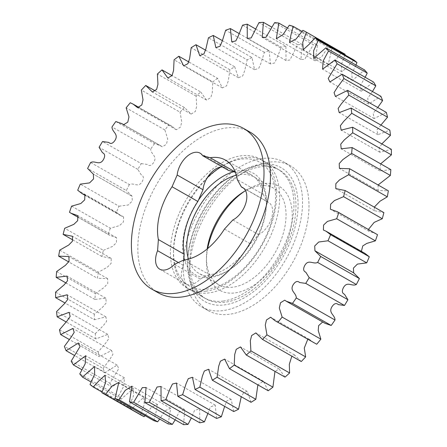 <?xml version="1.0" encoding="UTF-8"?>
<svg xmlns="http://www.w3.org/2000/svg" width="447" height="447" viewBox="0 0 447 447"><rect width="100%" height="100%" fill="white"/><g stroke="black" fill="none" stroke-linecap="round" stroke-linejoin="round"><path stroke-width="0.34" stroke-dasharray="2.23 1.68" d="M207.687 248.526A59.892 35.71 -60.3 0 0 206.408 259.919A59.892 35.71 -60.3 0 0 206.385 261.054A59.892 35.71 -60.3 0 0 249.013 288.203A59.892 35.71 -60.3 0 0 292.232 215.393A59.892 35.71 -60.3 0 0 246.146 190.243A59.892 35.71 -60.3 0 0 244.71 191.171M245.559 190.685A55.517 33.1 119.7 0 1 273.771 188.254A55.517 33.1 119.7 0 1 286.052 215.32A55.517 33.1 119.7 0 1 261.769 270.642A55.517 33.1 119.7 0 1 218.756 284.711A55.517 33.1 119.7 0 1 206.475 257.645A55.517 33.1 119.7 0 1 206.486 256.6A55.517 33.1 119.7 0 1 207.173 248.957M207.319 177.638A71.185 42.443 -60.3 0 0 173.537 249.879A71.185 42.443 -60.3 0 0 173.514 251.225A71.185 42.443 -60.3 0 0 224.176 283.499A71.185 42.443 -60.3 0 0 275.548 196.954A71.185 42.443 -60.3 0 0 220.773 167.061L222.651 165.887A74.096 44.18 119.7 0 1 263.277 160.881A74.096 44.18 119.7 0 1 279.671 196.998A74.096 44.18 119.7 0 1 247.264 270.843A74.096 44.18 119.7 0 1 189.852 289.611A74.096 44.18 119.7 0 1 173.458 253.494A74.096 44.18 119.7 0 1 173.481 252.097A74.096 44.18 119.7 0 1 222.651 165.887M183.929 257.93A58.434 34.838 119.7 0 1 182.655 246.364A58.434 34.838 119.7 0 1 198.418 200.183M233.502 171.765A58.434 34.838 119.7 0 1 266.412 201.815A58.434 34.838 119.7 0 1 266.395 202.916A58.434 34.838 119.7 0 1 227.624 270.899A58.434 34.838 119.7 0 1 184.482 259.93M188.461 259.131A55.517 33.1 -60.3 0 0 199.06 273.475A55.517 33.1 -60.3 0 0 229.501 269.72A55.517 33.1 -60.3 0 0 266.339 205.134A55.517 33.1 -60.3 0 0 266.356 204.083A55.517 33.1 -60.3 0 0 254.069 177.023A55.517 33.1 -60.3 0 0 236.329 175.202M189.751 262.786A74.096 44.18 -60.3 0 0 206.145 298.909A74.096 44.18 -60.3 0 0 263.557 280.135A74.096 44.18 -60.3 0 0 295.964 206.296A74.096 44.18 -60.3 0 0 279.571 170.173A74.096 44.18 -60.3 0 0 222.165 188.947A74.096 44.18 -60.3 0 0 189.751 262.786M189.629 269.966A83.276 49.651 -60.3 0 0 208.051 310.559A83.276 49.651 -60.3 0 0 272.569 289.46A83.276 49.651 -60.3 0 0 308.994 206.475A83.276 49.651 -60.3 0 0 290.572 165.882A83.276 49.651 -60.3 0 0 226.053 186.98A83.276 49.651 -60.3 0 0 189.629 269.966M183.175 266.289A83.276 49.651 -60.3 0 0 201.597 306.882A83.276 49.651 -60.3 0 0 266.116 285.784A83.276 49.651 -60.3 0 0 302.541 202.793A83.276 49.651 -60.3 0 0 284.119 162.2A83.276 49.651 -60.3 0 0 219.6 183.298A83.276 49.651 -60.3 0 0 183.175 266.289M261.065 164.217A77.024 45.924 -60.3 0 0 238.787 172.838A77.024 45.924 -60.3 0 0 187.679 262.45A77.024 45.924 -60.3 0 0 224.651 304.865A77.024 45.924 -60.3 0 0 294.975 227.529A77.024 45.924 -60.3 0 0 261.065 164.217M223.31 301.043A74.113 44.186 119.7 0 1 204.106 297.758A74.113 44.186 119.7 0 1 187.734 260.232A74.113 44.186 119.7 0 1 236.91 174.012A74.113 44.186 119.7 0 1 258.344 165.72A74.113 44.186 119.7 0 1 277.542 169.005A74.113 44.186 119.7 0 1 286.119 241.129A74.113 44.186 119.7 0 1 223.31 301.043M174.492 264.339L200.301 279.062A18.953 11.298 119.7 0 1 190.483 284.75A18.953 11.298 119.7 0 1 185.572 283.906A18.953 11.298 119.7 0 1 183.399 265.417L183.784 260.02M205.983 291.165A74.113 44.186 119.7 0 1 186.785 287.879A74.113 44.186 119.7 0 1 178.208 215.75A74.113 44.186 119.7 0 1 241.017 155.835A74.113 44.186 119.7 0 1 260.215 159.121A74.113 44.186 119.7 0 1 268.792 231.25A74.113 44.186 119.7 0 1 205.983 291.165M249.985 132.083A92.529 55.171 -60.3 0 0 226.009 127.982A92.529 55.171 -60.3 0 0 147.588 202.787A92.529 55.171 -60.3 0 0 158.299 292.835M235.357 172.263L236.033 172.447A56.037 33.408 119.7 0 1 236.742 172.341A56.037 33.408 119.7 0 1 251.264 174.822A56.037 33.408 119.7 0 1 263.093 194.289L237.279 179.571M345.14 54.271A207.268 123.579 -60.3 0 0 341.603 52.405L302.887 30.323M287.332 27.938L317.538 45.164L315.057 60.809L321.745 56.68L328.053 47.287A207.268 123.579 -60.3 0 1 331.942 48.46L301.982 31.368M328.053 47.287L289.338 25.205M317.538 45.164A207.268 123.579 -60.3 0 0 313.347 44.706L274.631 22.618M255.673 29.021L285.912 46.27L286.013 60.513L289.919 59.999L297.691 44.683A207.268 123.579 -60.3 0 1 302.127 44.432L271.832 27.15M297.691 44.683L258.975 22.601M285.912 46.27A207.268 123.579 -60.3 0 0 281.292 47.237L242.576 25.155M222.343 40.632L251.963 57.523L254.561 69.71L258.707 68.357L260.931 63.278L264.373 52.316A207.268 123.579 -60.3 0 1 269.116 50.656L239.089 33.531M264.373 52.316L225.657 30.234M251.963 57.523A207.268 123.579 -60.3 0 0 247.163 59.864L208.447 37.783M189.126 62.127L217.521 78.326L222.371 87.897L226.618 85.802L228.344 80.661L229.892 69.777A207.268 123.579 -60.3 0 1 234.686 66.787L205.749 50.287M229.892 69.777L191.176 47.695M217.521 78.326A207.268 123.579 -60.3 0 0 212.8 81.913L174.084 59.831M155.154 90.83L184.449 107.543L191.132 114.091L195.356 111.459L196.669 106.341L196.116 96.116A207.268 123.579 -60.3 0 1 200.703 91.97L172.034 75.616M196.116 96.116L157.4 74.034M184.449 107.543A207.268 123.579 -60.3 0 0 180.063 112.186L141.347 90.104M115.807 121.528L154.522 143.61L160.68 145.761L162.289 146.828L166.485 144.236L167.692 138.978L164.859 129.915A207.268 123.579 -60.3 0 1 168.988 124.836L130.273 102.754M164.859 129.915L126.143 107.833M154.522 143.61A207.268 123.579 -60.3 0 0 150.706 149.058L111.99 126.976M90.646 162.496L129.362 184.577C133.882 182.309 138.408 188.254 142.235 181.527C144.012 178.107 143.666 175.861 141.196 174.788L137.805 169.357A207.268 123.579 -60.3 0 1 141.258 163.613L102.542 141.531M137.805 169.357L99.089 147.275M129.362 184.577A207.268 123.579 -60.3 0 0 126.322 190.539L87.606 168.458M71.598 206.156L110.32 228.238L119.55 225.595L123.422 221.935L123.595 216.968L120.785 215.705L116.416 212.314A207.268 123.579 -60.3 0 1 119.003 206.218L80.287 184.136M116.416 212.314L77.7 190.232M110.32 228.238A207.268 123.579 -60.3 0 0 108.219 234.39L69.497 212.308M59.702 250.158L98.418 272.24L107.442 267.11L111.152 263.328L111.208 258.377L101.838 256.472A207.268 123.579 -60.3 0 1 103.425 250.348L64.709 228.266M101.838 256.472L72.727 239.866M98.418 272.24A207.268 123.579 -60.3 0 0 97.373 278.252L68.911 262.015M55.59 292.126L94.306 314.213L102.765 307.016L106.263 302.842L105.81 298.183L94.87 299.44A207.268 123.579 -60.3 0 1 95.367 293.623L56.646 271.541M94.87 299.44L66.352 283.174M94.306 314.213A207.268 123.579 -60.3 0 0 94.367 319.756L65.167 303.1M59.485 329.802L98.2 351.884L105.693 343.112L108.867 338.547L107.811 334.39L95.876 338.915A207.268 123.579 -60.3 0 1 95.256 333.719L56.54 311.637M95.876 338.915L66.095 321.929M98.2 351.884A207.268 123.579 -60.3 0 0 99.374 356.661L69.251 339.485M71.179 361.148L109.895 383.235L118.785 368.574L117.142 365.07L104.805 372.759A207.268 123.579 -60.3 0 1 103.106 368.462L64.39 346.38M104.805 372.759L74.532 355.494M109.895 383.235A207.268 123.579 -60.3 0 0 112.108 386.99L81.829 369.719M90.043 384.481L128.758 406.563L133.351 396.316L133.301 388.588L121.182 399.154A207.268 123.579 -60.3 0 1 118.489 395.992L79.773 373.91M121.182 399.154L91.037 381.967M128.758 406.563A207.268 123.579 -60.3 0 0 131.899 409.1L102.056 392.08M216.599 418.426L215.236 405.138L210.319 406.926L207.911 413.469M199.803 422.812L199.703 408.569L194.417 410.659L191.327 417.979M183.588 424.65L184.773 409.614L179.202 411.994L175.168 419.85M168.178 423.918L170.659 408.273L164.792 410.899L159.668 419.062M153.774 420.621L156.014 412.24L157.517 404.541L151.282 407.407L145.018 415.632M140.576 414.81L144.264 404.641L143.778 397.299L137.939 402.591L131.899 409.1M118.489 395.992L123.897 385.901L124.417 377.816L112.108 386.99M103.106 368.462L109.979 359.109L112.935 354.376L111.582 350.526L99.374 356.661M95.256 333.719L103.279 325.667L106.632 321.287L105.878 316.862L94.367 319.756M95.367 293.623L104.157 287.404L107.772 283.437L107.593 278.604L97.373 278.252M103.425 250.348L112.588 246.409L116.382 242.755L116.578 237.748L109.632 235.262L108.219 234.39M119.003 206.218L128.289 204.983L132.29 201.01L132.055 196.211L126.322 190.539M141.258 163.613L147.404 164.468C149.393 166.329 151.477 165.686 153.651 162.529C157.791 156.009 150.712 154.31 150.706 149.058M168.988 124.836L171.832 126.205L176.341 129.753L180.538 127.026L181.728 121.886L180.063 112.186M200.703 91.97L206.536 100.078L210.783 97.669L212.28 92.54L212.8 81.913M234.686 66.787L238.452 77.728L242.665 75.99L244.638 70.866L247.163 59.864M269.116 50.656L270.485 63.943L274.525 63.005L277.006 58.009L281.292 47.237M302.127 44.432L300.943 59.468L304.675 59.378L313.347 44.706M331.942 48.46L328.199 64.541L334.831 61.083L341.603 52.405M344.944 54.92L341.307 64.759L341.938 71.783L347.777 66.491L353.823 59.987M355.963 65.033L351.7 73.967L352.415 80.494L364.534 69.928M365.171 77.281L360.533 85.131L361.299 91.266L373.608 82.092M372.468 91.506L367.719 98.256L368.574 104.011L380.911 96.323M377.749 107.515L373.189 113.236L374.133 118.556L386.348 112.42M380.905 125.071L376.95 129.943L377.905 134.692L389.84 130.166M381.833 143.9L379.078 148.153L379.838 152.22L391.348 149.326M380.648 163.825L379.911 170.899L390.846 169.642M378.089 184.985L378.123 190.478L388.348 190.83M374.273 207.134L374.508 210.71L383.878 212.616M368.429 229.451L369.138 231.334L376.083 233.82M361.383 251.354L362.12 252.114L364.931 253.376M325.036 323.321L322.689 321.98M313.883 342.877L309.374 339.329L307.743 339.374M301.267 361.539L294.584 354.991L291.846 356.17M285.013 377.112L279.179 369.004L274.966 371.384M268.194 390.756L263.344 381.185L257.874 384.873M251.03 402.294L247.264 391.354L243.665 392.723L241.251 396.712M233.753 411.558L231.16 399.372L226.791 400.892L224.657 406.368M236.033 172.447L235.256 172M263.093 194.289L267.205 201.703A18.953 11.298 119.7 0 1 268.451 202.256A18.953 11.298 119.7 0 1 271.592 218.03A18.953 11.298 119.7 0 1 258.668 234.686L250.281 243.777A56.037 33.408 119.7 0 1 209.548 274.749L183.739 260.025M250.281 243.777L224.467 229.06M209.548 274.749L200.301 279.062M222.388 166.954A18.953 11.298 119.7 0 1 225.864 167.876A18.953 11.298 119.7 0 1 228.428 170.396M243.749 188.321L267.205 201.703M258.668 234.686L232.859 219.963M183.399 265.417L178.353 262.534M206.486 256.6L206.408 259.919M243.33 192.009L246.146 190.243M206.145 298.909L189.852 289.611M273.771 188.254L254.069 177.023M208.051 310.559L201.597 306.882M290.572 165.882L284.119 162.2M218.756 284.711L199.06 273.475M279.571 170.173L263.277 160.881M266.339 205.134L266.395 202.916M229.501 269.72L227.624 270.899M173.537 249.879L173.481 252.097M187.734 260.232L187.679 262.45M236.91 174.012L238.787 172.838M186.785 287.879L204.106 297.758M225.45 160.104L251.264 174.822M199.703 408.569L160.987 386.487M184.773 409.614L146.057 387.532M170.659 408.273L131.943 386.191M157.517 404.541L118.801 382.459M143.778 397.299L105.062 375.217M133.301 388.588L94.585 366.506M124.417 377.816L85.701 355.734M117.142 365.07L78.426 342.989M111.582 350.526L72.867 328.444M107.811 334.39L69.095 312.308M105.878 316.862L67.162 294.78M105.81 298.183L67.089 276.101M107.593 278.604L68.877 256.522M111.208 258.377L72.492 236.29M116.578 237.748L77.862 215.666M109.632 235.262L78.571 217.549M123.595 216.968L84.88 194.886M120.785 215.705L85.617 195.646M132.055 196.211L93.339 174.129L132.044 196.205M160.68 145.761L124.311 125.02M162.289 146.828L123.573 124.747M171.832 126.205L139.257 107.626M176.341 129.753L137.626 107.671M191.132 114.091L152.416 92.009M206.536 100.078L167.821 77.996M222.371 87.897L183.656 65.815M238.452 77.728L199.736 55.646M254.561 69.71L215.84 47.628M270.485 63.943L231.764 41.862M286.013 60.513L247.297 38.431M300.943 59.468L262.227 37.386M315.057 60.809L276.341 38.727M328.199 64.541L289.483 42.459M341.938 71.783L303.222 49.701M352.415 80.494L313.699 58.412M361.299 91.266L322.583 69.184M368.574 104.011L329.858 81.93M374.133 118.556L335.418 96.474M377.905 134.692L339.189 112.61M379.838 152.22L341.122 130.138M379.911 170.899L341.19 148.817M378.123 190.478L339.407 168.396M374.508 210.71L335.792 188.623M369.138 231.334L330.422 209.252M362.12 252.114L323.404 230.032M323.427 322.253L284.711 300.172M309.374 339.329L270.658 317.247M294.584 354.991L255.868 332.909M279.179 369.004L240.464 346.922M263.344 381.185L224.629 359.103M247.264 391.354L208.548 369.272M231.16 399.372L192.439 377.29M215.236 405.138L176.515 383.057M260.215 159.121L277.542 169.005M268.451 202.256L242.637 187.533M185.572 283.906L159.763 269.189M225.864 167.876L200.055 153.153"/><path stroke-width="0.67" d="M244.71 191.171A59.892 35.71 -60.3 0 0 207.687 248.526M207.173 248.957A55.517 33.1 119.7 0 1 243.33 192.009A55.517 33.1 119.7 0 1 245.559 190.685M198.418 200.183A58.434 34.838 119.7 0 1 233.502 171.765M236.329 175.202A55.517 33.1 -60.3 0 0 186.773 246.414A55.517 33.1 -60.3 0 0 188.461 259.131M184.482 259.93A58.434 34.838 119.7 0 1 183.929 257.93M220.768 167.066L220.773 167.061A71.185 42.443 -60.3 0 0 220.768 167.066A71.185 42.443 -60.3 0 0 207.319 177.638M164.669 270.027A18.953 11.298 -60.3 0 0 174.492 264.339L183.739 260.025A56.037 33.408 -60.3 0 0 224.467 229.06L232.859 219.963A18.953 11.298 -60.3 0 0 245.783 203.307A18.953 11.298 -60.3 0 0 242.637 187.533A18.953 11.298 -60.3 0 0 241.397 186.98L237.279 179.571A56.037 33.408 -60.3 0 0 225.45 160.104A56.037 33.408 -60.3 0 0 210.934 157.618A56.037 33.408 -60.3 0 0 210.219 157.724L202.62 155.679A18.953 11.298 -60.3 0 0 200.055 153.153A18.953 11.298 -60.3 0 0 186.086 157.249A18.953 11.298 -60.3 0 0 177.18 175.017L172.05 186.74A56.037 33.408 -60.3 0 0 158.378 239.553L157.59 250.694A18.953 11.298 -60.3 0 0 159.763 269.189A18.953 11.298 -60.3 0 0 164.669 270.027M175.822 293.254A92.529 55.171 -60.3 0 0 254.242 218.454A92.529 55.171 -60.3 0 0 243.531 128.401A92.529 55.171 -60.3 0 0 219.555 124.3A92.529 55.171 -60.3 0 0 141.14 199.105A92.529 55.171 -60.3 0 0 151.846 289.153A92.529 55.171 -60.3 0 0 175.822 293.254M151.846 289.153L158.299 292.835A92.529 55.171 -60.3 0 0 182.275 296.937A92.529 55.171 -60.3 0 0 260.69 222.131A92.529 55.171 -60.3 0 0 249.985 132.083L243.531 128.401M177.884 396.344A207.268 123.579 -60.3 0 0 182.627 394.684L221.343 416.766A207.268 123.579 -60.3 0 1 216.599 418.426L177.884 396.344L176.515 383.057L172.475 383.995L169.994 388.991L165.708 399.763L204.424 421.845A207.268 123.579 -60.3 0 1 199.803 422.812L161.088 400.73A207.268 123.579 -60.3 0 0 165.708 399.763M195.037 389.477A207.268 123.579 -60.3 0 0 199.837 387.136L238.553 409.217A207.268 123.579 -60.3 0 1 233.753 411.558L195.037 389.477L192.439 377.29L188.293 378.643L186.069 383.722L182.627 394.684M212.314 380.213A207.268 123.579 -60.3 0 0 217.108 377.223L255.824 399.305A207.268 123.579 -60.3 0 1 251.03 402.294L212.314 380.213L208.548 369.272L204.335 371.01L202.362 376.134L199.837 387.136M229.479 368.674A207.268 123.579 -60.3 0 0 234.2 365.087L272.916 387.169A207.268 123.579 -60.3 0 1 268.194 390.756L229.479 368.674L224.629 359.103L220.382 361.198L218.656 366.339L217.108 377.223M246.297 355.03A207.268 123.579 -60.3 0 0 250.884 350.884L289.6 372.966A207.268 123.579 -60.3 0 1 285.013 377.112L246.297 355.03L240.464 346.922L236.217 349.331L234.72 354.46L234.2 365.087M262.551 339.457A207.268 123.579 -60.3 0 0 266.937 334.814L305.653 356.896A207.268 123.579 -60.3 0 1 301.267 361.539L262.551 339.457L255.868 332.909L251.644 335.541L250.331 340.659L250.884 350.884M278.012 322.164A207.268 123.579 -60.3 0 0 282.141 317.085L320.857 339.167A207.268 123.579 -60.3 0 1 316.727 344.246L275.168 320.795L270.658 317.247L266.462 319.974L265.272 325.114L266.937 334.814M292.478 303.39A207.268 123.579 -60.3 0 0 296.294 297.942L335.01 320.024A207.268 123.579 -60.3 0 1 331.193 325.472L292.478 303.39L286.32 301.239L284.711 300.172L280.515 302.764L279.308 308.022L282.141 317.085M305.742 283.387A207.268 123.579 -60.3 0 0 309.195 277.643L347.911 299.725A207.268 123.579 -60.3 0 1 344.458 305.469L305.742 283.387L299.596 282.532C297.607 280.671 295.523 281.314 293.349 284.471C289.209 290.991 296.288 292.69 296.294 297.942M317.638 262.423A207.268 123.579 -60.3 0 0 320.678 256.461L359.394 278.542A207.268 123.579 -60.3 0 1 356.354 284.504L317.638 262.423C313.118 264.691 308.592 258.746 304.765 265.473C302.988 268.893 303.334 271.139 305.804 272.212L309.195 277.643M327.997 240.782A207.268 123.579 -60.3 0 0 330.584 234.686L369.3 256.768A207.268 123.579 -60.3 0 1 366.713 262.864L327.997 240.782L318.711 242.017L314.71 245.99L314.945 250.789L320.678 256.461M336.68 218.762A207.268 123.579 -60.3 0 0 338.781 212.61L377.503 234.692A207.268 123.579 -60.3 0 1 375.402 240.844L336.68 218.762L327.45 221.405L323.578 225.064L323.404 230.032L326.215 231.295L330.584 234.686M343.575 196.652A207.268 123.579 -60.3 0 0 345.162 190.528L383.878 212.616A207.268 123.579 -60.3 0 1 382.291 218.734L343.575 196.652L334.412 200.591L330.618 204.245L330.422 209.252L337.368 211.738L338.781 212.61M348.582 174.76A207.268 123.579 -60.3 0 0 349.627 168.748L388.348 190.83A207.268 123.579 -60.3 0 1 387.298 196.842L348.582 174.76L339.558 179.89L335.848 183.672L335.792 188.623L345.162 190.528M351.633 153.377A207.268 123.579 -60.3 0 0 352.13 147.56L390.846 169.642A207.268 123.579 -60.3 0 1 390.354 175.459L351.633 153.377L342.843 159.596L339.228 163.563L339.407 168.396L349.627 168.748M352.694 132.787A207.268 123.579 -60.3 0 0 352.633 127.244L391.348 149.326A207.268 123.579 -60.3 0 1 391.41 154.874L352.694 132.787L344.235 139.984L340.737 144.157L341.19 148.817L352.13 147.56M351.744 113.281A207.268 123.579 -60.3 0 0 351.124 108.085L389.84 130.166A207.268 123.579 -60.3 0 1 390.46 135.363L351.744 113.281L343.721 121.333L340.368 125.713L341.122 130.138L352.633 127.244M348.8 95.116A207.268 123.579 -60.3 0 0 347.626 90.339L386.348 112.42A207.268 123.579 -60.3 0 1 387.515 117.198L348.8 95.116L341.307 103.888L338.133 108.453L339.189 112.61L351.124 108.085M343.894 78.538A207.268 123.579 -60.3 0 0 342.195 74.241L380.911 96.323A207.268 123.579 -60.3 0 1 382.61 100.62L343.894 78.538L337.021 87.891L334.065 92.624L335.418 96.474L347.626 90.339M337.105 63.765A207.268 123.579 -60.3 0 0 334.892 60.01L373.608 82.092A207.268 123.579 -60.3 0 1 375.821 85.852L337.105 63.765L328.215 78.426L329.858 81.93L342.195 74.241M328.511 51.008A207.268 123.579 -60.3 0 0 325.818 47.846L364.534 69.928A207.268 123.579 -60.3 0 1 367.227 73.09L328.511 51.008L323.103 61.099L322.583 69.184L334.892 60.01M318.242 40.437A207.268 123.579 -60.3 0 0 315.101 37.9L353.823 59.987A207.268 123.579 -60.3 0 1 356.957 62.519L318.242 40.437L313.649 50.684L313.699 58.412L325.818 47.846M344.944 54.92L345.14 54.271L306.424 32.19A207.268 123.579 -60.3 0 0 302.887 30.323L296.11 39.001L289.483 42.459L290.986 34.76L293.226 26.379A207.268 123.579 -60.3 0 0 289.338 25.205L283.029 34.598L276.341 38.727L278.822 23.082A207.268 123.579 -60.3 0 0 274.631 22.618L265.959 37.297L262.227 37.386L263.412 22.35A207.268 123.579 -60.3 0 0 258.975 22.601L251.203 37.917L247.297 38.431L247.197 24.188A207.268 123.579 -60.3 0 0 242.576 25.155L238.29 35.928L235.809 40.923L231.764 41.862L230.401 28.574A207.268 123.579 -60.3 0 0 225.657 30.234L222.215 41.197L219.985 46.276L215.84 47.628L213.247 35.442A207.268 123.579 -60.3 0 0 208.447 37.783L205.922 48.784L203.949 53.908L199.736 55.646L195.97 44.706A207.268 123.579 -60.3 0 0 191.176 47.695L189.629 58.579L187.902 63.714L183.656 65.815L178.806 56.244A207.268 123.579 -60.3 0 0 174.084 59.831L173.565 70.458L172.067 75.588L167.821 77.996L161.987 69.888A207.268 123.579 -60.3 0 0 157.4 74.034L157.947 84.26L156.64 89.378L152.416 92.009L145.733 85.461A207.268 123.579 -60.3 0 0 141.347 90.104L143.012 99.804L141.822 104.944L137.626 107.671L133.117 104.123L130.273 102.754A207.268 123.579 -60.3 0 0 126.143 107.833L128.976 116.896L127.769 122.154L123.573 124.747L121.964 123.679L115.807 121.528A207.268 123.579 -60.3 0 0 111.99 126.976C111.996 132.228 119.07 133.927 114.935 140.447C112.761 143.604 110.677 144.247 108.688 142.386L102.542 141.531A207.268 123.579 -60.3 0 0 99.089 147.275L102.48 152.706C104.95 153.779 105.296 156.025 103.52 159.445C99.692 166.172 95.166 160.227 90.646 162.496A207.268 123.579 -60.3 0 0 87.606 168.458L93.345 174.134L93.568 178.929L89.573 182.901L80.287 184.136A207.268 123.579 -60.3 0 0 77.7 190.232L82.069 193.624L84.88 194.886L84.706 199.854L80.834 203.514L71.598 206.156A207.268 123.579 -60.3 0 0 69.497 212.308L70.917 213.18L77.862 215.666L77.666 220.667L73.872 224.327L64.709 228.266A207.268 123.579 -60.3 0 0 63.122 234.384L72.727 239.866M301.982 31.368L293.226 26.379M287.332 27.938L278.822 23.082M271.832 27.15L263.412 22.35M255.673 29.021L247.197 24.188M239.089 33.531L230.401 28.574M222.343 40.632L213.247 35.442M205.749 50.287L195.97 44.706M189.126 62.127L178.806 56.244M172.034 75.616L161.987 69.888M155.154 90.83L145.733 85.461M63.122 234.384L72.492 236.29L72.436 241.24L68.726 245.029L59.702 250.158A207.268 123.579 -60.3 0 0 58.652 256.17L68.911 262.015M58.652 256.17L68.877 256.522L69.056 261.355L65.441 265.322L56.646 271.541A207.268 123.579 -60.3 0 0 56.154 277.358L66.352 283.174M56.154 277.358L67.089 276.101L67.542 280.761L64.05 284.929L55.59 292.126A207.268 123.579 -60.3 0 0 55.651 297.674L65.167 303.1M55.651 297.674L67.162 294.78L67.916 299.205L64.564 303.586L56.54 311.637A207.268 123.579 -60.3 0 0 57.16 316.834L66.095 321.929M57.16 316.834L69.095 312.308L70.151 316.465L66.977 321.03L59.485 329.802A207.268 123.579 -60.3 0 0 60.652 334.579L69.251 339.485M60.652 334.579L72.867 328.444L74.219 332.294L71.263 337.027L64.39 346.38A207.268 123.579 -60.3 0 0 66.089 350.677L74.532 355.494M66.089 350.677L78.426 342.989L80.069 346.492L71.179 361.148A207.268 123.579 -60.3 0 0 73.392 364.908L81.829 369.719M73.392 364.908L85.701 355.734L85.176 363.819L79.773 373.91A207.268 123.579 -60.3 0 0 82.466 377.072L91.037 381.967M82.466 377.072L94.585 366.506L94.635 374.234L90.043 384.481A207.268 123.579 -60.3 0 0 93.177 387.013L102.056 392.08M101.86 392.729A207.268 123.579 -60.3 0 0 105.397 394.595L144.113 416.677A207.268 123.579 -60.3 0 1 140.576 414.81L101.86 392.729L105.548 382.559L105.062 375.217L99.223 380.509L93.177 387.013M115.058 398.54A207.268 123.579 -60.3 0 0 118.947 399.713L157.662 421.795A207.268 123.579 -60.3 0 1 153.774 420.621L115.058 398.54L118.801 382.459L112.169 385.917L105.397 394.595M129.462 401.836A207.268 123.579 -60.3 0 0 133.653 402.294L172.369 424.382A207.268 123.579 -60.3 0 1 168.178 423.918L129.462 401.836L131.943 386.191L125.255 390.32L118.947 399.713M144.873 402.568A207.268 123.579 -60.3 0 0 149.309 402.317L188.025 424.399A207.268 123.579 -60.3 0 1 183.588 424.65L144.873 402.568L146.057 387.532L142.325 387.622L133.653 402.294M306.424 32.19L302.736 42.359L303.222 49.701L309.061 44.409L315.101 37.9M161.088 400.73L160.987 386.487L157.081 387.001L149.309 402.317M207.911 413.469L204.424 421.845M191.327 417.979L188.025 424.399M175.168 419.85L172.369 424.382M159.668 419.062L157.662 421.795M145.018 415.632L144.113 416.677M356.957 62.519L355.963 65.033M367.227 73.09L365.171 77.281M375.821 85.852L372.468 91.506M382.61 100.62L377.749 107.515M387.515 117.198L380.905 125.071M390.46 135.363L381.833 143.9M391.41 154.874L380.648 163.825M390.354 175.459L378.089 184.985M387.298 196.842L379.984 201.217L374.273 207.134M382.291 218.734L374.184 222.377L368.429 229.451M337.368 211.738L377.503 234.692M375.402 240.844L366.752 243.425L362.757 245.945L361.383 251.354M326.215 231.295L364.931 253.376L369.3 256.768M366.713 262.864L357.427 264.099L353.432 268.071L353.661 272.871L359.394 278.542M356.354 284.504C351.834 286.773 347.308 280.828 343.48 287.555C341.704 290.975 342.05 293.221 344.52 294.294L347.911 299.725M344.458 305.469L338.312 304.614C336.323 302.753 334.239 303.396 332.065 306.553C327.93 313.073 335.004 314.772 335.01 320.024M331.193 325.472L325.036 323.321L286.32 301.239M322.689 321.98L318.644 325.612L318.225 330.478L320.857 339.167M316.727 344.246L275.168 320.795M307.743 339.374L304.273 348.057L305.653 356.896M291.846 356.17L289.31 364.294L289.6 372.966M274.966 371.384L272.916 387.169M257.874 384.873L255.824 399.305M241.251 396.712L238.553 409.217M224.657 406.368L221.343 416.766M235.256 172L210.219 157.724M183.784 260.02L184.192 254.276A56.037 33.408 119.7 0 1 197.859 201.463L172.05 186.74M184.192 254.276L158.378 239.553M202.62 155.679L228.428 170.396L235.357 172.263M197.859 201.463L202.994 189.74A18.953 11.298 119.7 0 1 222.388 166.954M241.397 186.98L243.749 188.321M178.353 262.534L157.59 250.694M177.18 175.017L202.994 189.74M78.571 217.549L70.917 213.18M85.617 195.646L82.069 193.624M124.311 125.02L121.964 123.679M139.257 107.626L133.117 104.123M314.956 250.795L353.672 272.877L314.945 250.789"/></g></svg>
